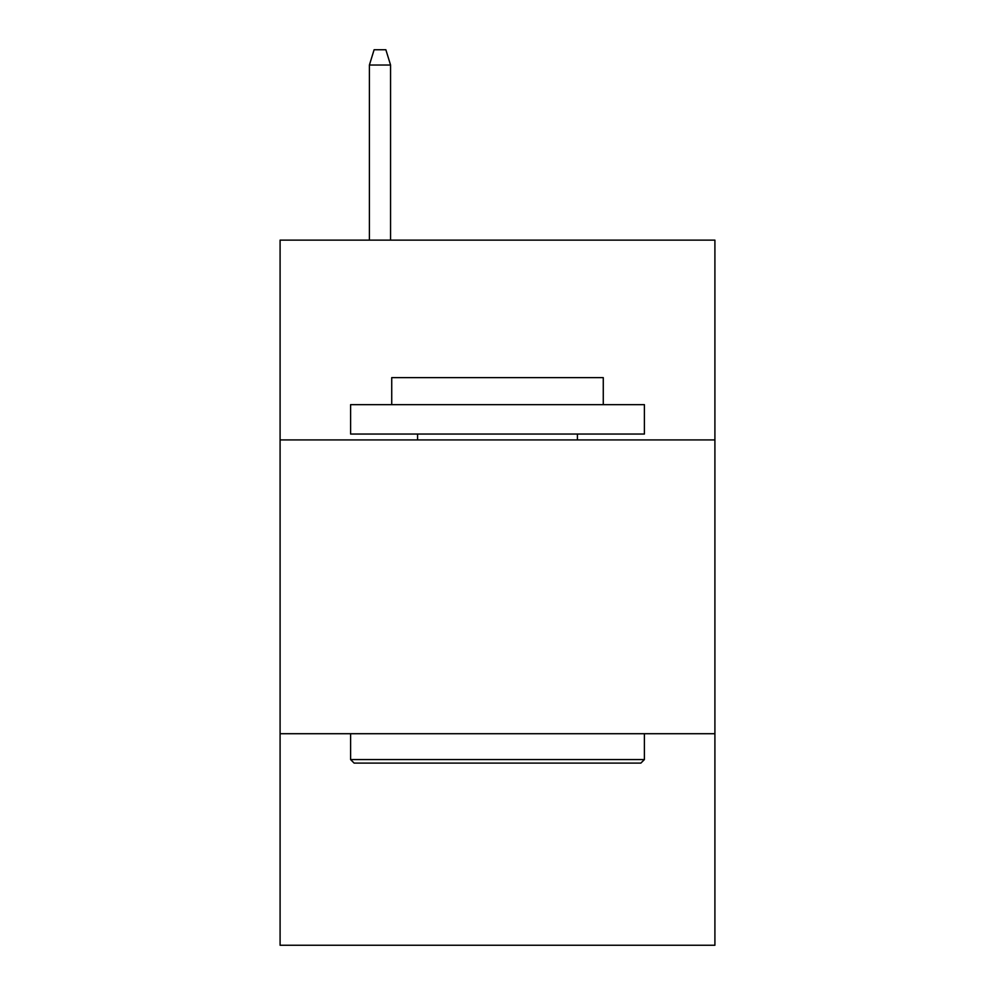 <?xml version="1.0" encoding="UTF-8"?>
<svg xmlns="http://www.w3.org/2000/svg" width="995" height="995" viewBox="0 0 995 995"><rect width="100%" height="100%" fill="white"/><g stroke="black" fill="none" stroke-linecap="round" stroke-linejoin="round"><path stroke-width="1.49" d="M714.907 439.914L714.907 240.131L280.092 240.131L280.092 439.914L714.907 439.914L714.907 945.25L280.092 945.25L280.092 439.914M714.907 733.713L280.092 733.713M354.12 763.09L350.601 759.571L644.399 759.571L640.879 763.09L354.12 763.09M644.399 404.654L644.399 434.044L350.601 434.044L350.601 404.654L644.399 404.654M391.731 404.654L391.731 377.627L603.269 377.627L603.269 404.654M644.399 733.713L644.399 759.571M350.601 733.713L350.601 759.571M577.411 434.044L577.411 439.914M417.589 434.044L417.589 439.914M390.562 240.131L390.562 65.023L369.406 65.023L369.406 240.131M369.406 65.023L374.108 49.75L385.861 49.75L390.562 65.023"/></g></svg>
